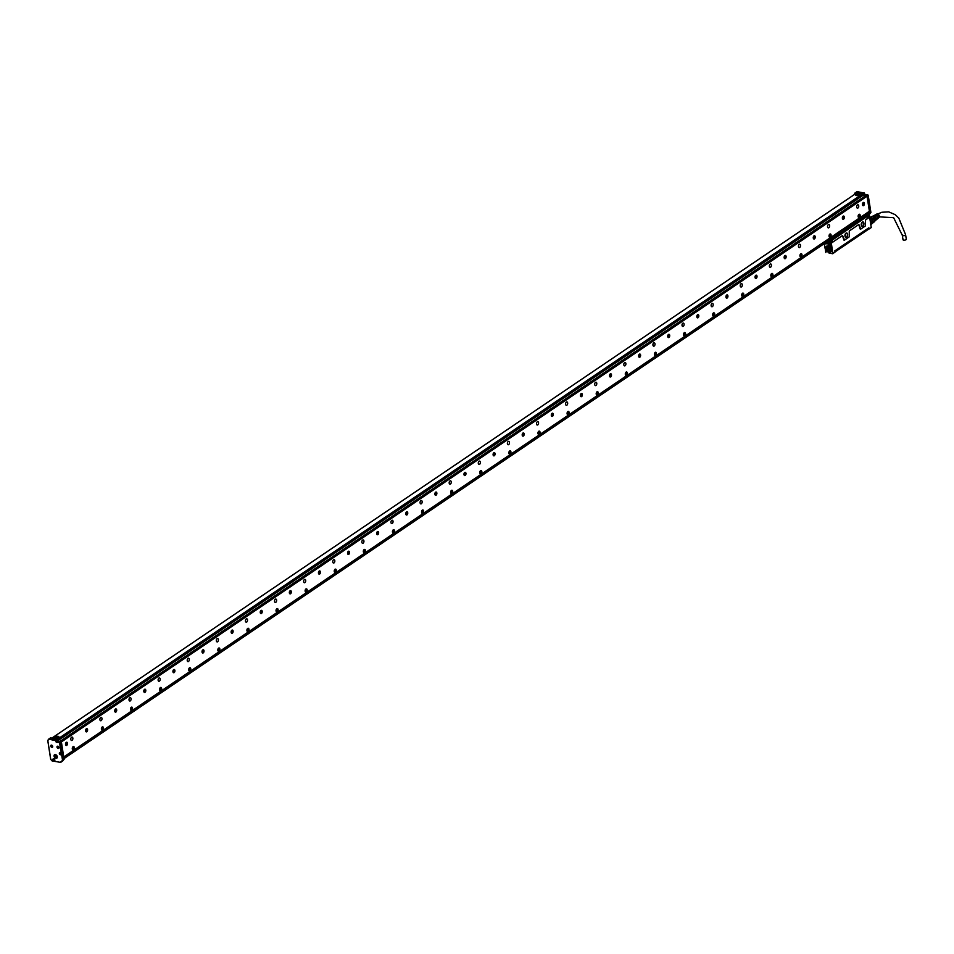 <?xml version="1.0" encoding="UTF-8"?>
<svg xmlns="http://www.w3.org/2000/svg" width="954" height="954" viewBox="0 0 954 954"><rect width="100%" height="100%" fill="white"/><g stroke="black" fill="none" stroke-linecap="round" stroke-linejoin="round"><path stroke-width="1.43" d="M832.401 240.003L866.745 216.737L833.724 238.488M830.743 239.919L832.341 240.193M831.268 242.638L832.377 240.42M831.626 242.888L842.549 235.495L844.552 240.05L849.263 236.807L849.251 230.999L858.85 224.452L860.842 229.008L865.385 225.931L865.54 219.969L869.571 216.701L869.118 215.866L867.138 217.214M844.97 236.067A2.23 1.324 99.9 0 0 845.077 236.497A2.23 1.324 99.9 0 0 846.758 237.081A2.23 1.324 99.9 0 0 847.617 234.279A2.23 1.324 99.9 0 0 845.59 233.515A2.23 1.324 99.9 0 0 844.946 235.209A2.23 1.324 99.9 0 0 844.97 236.067M861.271 225.025A2.23 1.324 99.9 0 0 861.367 225.454A2.23 1.324 99.9 0 0 863.06 226.038A2.23 1.324 99.9 0 0 863.919 223.236A2.23 1.324 99.9 0 0 861.891 222.473A2.23 1.324 99.9 0 0 861.247 224.166A2.23 1.324 99.9 0 0 861.271 225.025M866.852 216.785L865.35 216.415L859.16 220.946M831.399 241.422L832.234 240.444L830.135 240.42L831.542 240.11M828.954 253.013L832.687 253.752L835.024 252.083L832.842 253.561L831.184 242.066M831.566 242.96L842.549 235.495M844.552 240.05L844.481 240.122A1.085 0.644 -80.1 0 1 843.694 239.573L842.477 235.566M844.481 240.122L849.084 236.974M860.842 229.008L860.782 229.079A1.085 0.644 -80.1 0 1 859.983 228.531L858.779 224.536L849.227 231.035M860.782 229.079L865.385 225.931M869.416 217.285L865.516 219.992M869.344 215.795L868.319 215.318M866.9 217.059L869.034 215.771L868.271 215.342M845.053 236.437A2.087 1.24 99.9 0 0 845.816 237.212A2.087 1.24 99.9 0 0 847.414 234.314A2.087 1.24 99.9 0 0 846.532 233.098A2.087 1.24 99.9 0 0 845.554 233.563M861.355 225.394A2.087 1.24 99.9 0 0 862.118 226.17A2.087 1.24 99.9 0 0 863.716 223.272A2.087 1.24 99.9 0 0 862.833 222.055A2.087 1.24 99.9 0 0 861.856 222.52M862.833 218.704L860.902 219.992M862.893 218.728L860.448 220.386M832.818 239.013L858.29 221.388L854.235 224.941L853.758 223.57M854.235 224.941L834.786 237.784L833.987 236.807M835.048 237.522L832.019 239.132M835.644 236.687L830.898 240.003M832.842 253.561L831.411 246.645A0.859 0.596 -124.1 0 0 830.6 245.75L830.851 247.301A0.859 0.596 -124.1 0 0 831.411 246.645L830.66 241.839L827.702 241.326M835.024 252.083L834.833 250.842L868.879 227.779L869.082 229.02L871.264 227.541L869.583 216.82M871.217 227.41L869.464 215.687M845.029 236.342A2.087 1.24 99.9 0 0 845.578 233.992A2.087 1.24 99.9 0 0 845.506 233.635M861.331 225.311A2.087 1.24 99.9 0 0 861.879 222.95A2.087 1.24 99.9 0 0 861.796 222.592M859.101 220.923L858.29 221.388M859.375 221.054L858.755 219.492M841.273 233.718L840.057 232.848M835.764 236.64L834.726 237.152M835.155 237.463L833.748 236.437M831.948 239.239L834.798 237.355L834.106 236.866M832.222 240.873L830.135 240.42L830.743 239.991M829.42 253.096L832.496 253.633M830.493 245.727L830.493 245.727A0.859 0.596 -124.1 0 0 830.731 247.289M825.842 247.193A3.589 2.504 -124.1 0 0 827.512 251.677A3.589 2.504 -124.1 0 0 831.196 251.462A3.589 2.504 -124.1 0 0 831.328 251.176A3.589 2.504 -124.1 0 0 830.54 247.611A3.589 2.504 -124.1 0 0 827.44 245.905A3.589 2.504 -124.1 0 0 825.842 247.193M824.924 243.21A1.109 0.775 -124.1 0 0 826.498 242.924A1.109 0.775 -124.1 0 0 826.104 242.411A1.002 0.704 -124.1 0 1 826.236 242.543M827.44 243.234L827.917 241.827L830.672 243.795L830.207 245.202L827.44 243.234M871.312 227.529L869.082 229.02M844.934 235.388A1.228 0.727 99.9 0 0 845.089 234.505M861.235 224.357A1.228 0.727 99.9 0 0 861.39 223.463M834.786 237.94L832.115 239.49M825.83 252.345L825.401 249.638M831.399 246.74L830.779 247.158L831.316 246.347M830.135 252.214A3.482 2.433 -124.1 0 0 830.695 251.963A3.482 2.433 -124.1 0 0 831.244 251.367M827.535 245.905A3.482 2.433 -124.1 0 0 826.784 246.192A3.482 2.433 -124.1 0 0 826.343 246.621M825.043 243.139A1.002 0.704 -124.1 0 0 826.498 242.912M826.605 243.258A1.002 0.704 55.9 0 1 825.997 242.483M868.367 228.125L868.545 229.234L835.108 251.88L834.929 250.771M830.362 244.808A1.836 1.288 -124.1 0 0 830.6 244.689L830.147 244.999A1.836 1.288 -124.1 0 0 830.6 244.009L830.695 243.95M830.576 243.389L830.517 243.437A1.836 1.288 -124.1 0 0 828.084 241.946L828.537 241.648A1.836 1.288 -124.1 0 0 828.346 241.827M827.726 243.508A1.836 1.288 -124.1 0 0 827.857 243.842A1.836 1.288 -124.1 0 0 827.857 243.854A1.741 1.216 55.9 0 1 827.75 243.568L828.012 243.318A1.836 1.288 -124.1 0 1 827.953 243.043M830.6 244.009L830.469 244.033A1.741 1.216 55.9 0 1 828.287 244.498A1.836 1.288 -124.1 0 0 828.299 244.51A1.836 1.288 -124.1 0 0 830.147 244.999M828.084 241.946A1.836 1.288 -124.1 0 0 827.631 242.936L830.517 243.437M830.672 243.771L828.012 243.318M830.469 244.033L827.75 243.568M828.287 244.498L828.299 244.51A1.741 1.216 55.9 0 1 827.857 243.866L827.857 243.842M827.655 242.984A1.741 1.216 55.9 0 1 830.374 243.461M826.247 249.853L826.259 249.865A3.387 2.373 55.9 0 1 825.997 247.301A3.387 2.373 55.9 0 1 829.455 246.716A3.387 2.373 55.9 0 1 831.172 251.069A3.387 2.373 55.9 0 1 827.082 251.093A3.387 2.373 55.9 0 1 826.259 249.865A3.434 2.397 55.9 0 1 826.247 249.853A3.434 2.397 55.9 0 1 825.985 247.253L826.689 246.311A3.434 2.397 55.9 0 1 826.76 246.263A3.434 2.397 55.9 0 1 829.253 246.406M831.411 249.59A3.434 2.397 55.9 0 1 831.316 251.021A3.434 2.397 55.9 0 1 830.612 251.963A3.434 2.397 55.9 0 1 830.576 251.987M825.985 247.253C828.871 245.297 830.624 246.573 831.244 251.069A3.434 2.397 55.9 0 1 830.54 252.011A3.434 2.397 55.9 0 1 827.094 251.093L827.082 251.093M870.453 222.032L872.755 220.481A3.1 2.158 -124.1 0 1 872.982 221.936L870.68 223.486M872.755 220.481L872.731 220.422A3.339 2.337 -124.1 0 0 872.648 220.219L872.624 220.171A3.1 2.158 -124.1 0 0 872.624 220.171A3.1 2.158 -124.1 0 0 872.016 219.229L870.179 220.291M872.648 220.219A3.339 2.337 -124.1 0 0 871.98 219.181L871.92 219.11A3.1 2.158 -124.1 0 0 870.704 218.192L869.941 218.716M828.859 251.2L830.266 250.497L829.992 248.481L828.31 247.158L826.868 247.933L827.225 249.972L828.859 251.2L829.944 250.473L828.251 249.161L827.965 247.289M872.982 221.936L873.017 222.234A3.339 2.337 -124.1 0 1 872.624 223.284L870.847 224.488M873.017 222.234L870.728 223.785M872.731 220.422L870.453 221.972M871.98 219.181L870.203 220.386M870.704 218.192L869.893 218.43M828.943 251.224L830.278 250.342M872.707 220.35L874.675 219.015L874.937 220.72A3.1 2.158 -124.1 0 1 874.579 221.662L872.874 222.807M872.993 222.032L875.367 220.457A2.457 1.717 -124.1 0 0 875.474 217.56A2.457 1.717 -124.1 0 0 872.755 216.319A2.457 1.717 -124.1 0 0 872.612 216.391A2.457 1.717 -124.1 0 0 872.481 216.498M870.465 218.037A3.339 2.337 -124.1 0 0 869.809 217.858M870.608 218.132L872.564 216.808L873.983 217.894L872.016 219.229M828.811 247.539L829.241 249.423L830.171 249.626M869.774 217.655L871.515 216.63L869.798 217.798M872.564 216.808A3.1 2.158 -124.1 0 0 871.515 216.63M874.675 219.015A3.1 2.158 -124.1 0 0 874.413 218.49A3.1 2.158 -124.1 0 0 873.983 217.894M874.925 220.791A2.6 1.813 -124.1 0 0 875.307 220.672A2.6 1.813 -124.1 0 0 875.832 220.195A2.6 1.813 -124.1 0 0 875.498 217.405A2.6 1.813 -124.1 0 0 873.029 216.069A2.6 1.813 -124.1 0 0 872.671 216.188A2.6 1.813 -124.1 0 0 872.147 216.677M875.915 220.028A2.457 1.717 -124.1 0 0 876.01 219.897A2.457 1.717 -124.1 0 0 875.7 217.273A2.457 1.717 -124.1 0 0 873.375 216.009A2.457 1.717 -124.1 0 0 873.208 216.045M877.418 218.812A2.242 1.574 -124.1 0 0 877.597 218.693A2.242 1.574 -124.1 0 0 878.074 217.643L878.336 217.44A2.218 1.55 -124.1 0 1 877.871 218.466A2.218 1.55 -124.1 0 1 877.668 218.597M878.026 218.323A2.182 1.526 -124.1 0 0 878.193 218.204A2.182 1.526 -124.1 0 0 878.658 217.19L878.92 216.987A2.147 1.503 -124.1 0 1 878.467 217.989A2.147 1.503 -124.1 0 1 878.276 218.108M878.825 217.667A2.087 1.455 -124.1 0 0 879.016 217.536A2.087 1.455 -124.1 0 0 879.004 215.079A2.087 1.455 -124.1 0 0 876.714 214.066A2.087 1.455 -124.1 0 0 876.678 214.09A2.087 1.455 -124.1 0 0 876.643 214.113L876.058 214.435A2.147 1.503 -124.1 0 0 875.915 214.531M875.712 214.626A2.182 1.526 -124.1 0 1 875.76 214.602A2.182 1.526 -124.1 0 0 875.76 214.602A2.182 1.526 -124.1 0 1 878.515 216.308L878.777 216.105A2.147 1.503 -124.1 0 0 876.106 214.411A2.147 1.503 -124.1 0 0 876.058 214.435M874.365 215.377A2.313 1.622 -124.1 0 1 874.401 215.354A2.313 1.622 -124.1 0 1 874.448 215.33A2.313 1.622 -124.1 0 1 877.346 217.19L877.608 216.987A2.29 1.598 -124.1 0 0 874.758 215.163A2.29 1.598 -124.1 0 0 874.711 215.187L875.08 214.984A2.242 1.574 -124.1 0 0 875.033 215.008A2.242 1.574 -124.1 0 1 875.128 214.96A2.242 1.574 -124.1 0 1 877.93 216.749L878.193 216.546A2.218 1.55 -124.1 0 0 875.426 214.781A2.218 1.55 -124.1 0 0 875.39 214.805A2.218 1.55 -124.1 0 0 875.247 214.9M876.786 219.313A2.313 1.622 -124.1 0 0 877 219.181A2.313 1.622 -124.1 0 0 877.477 218.084L877.752 217.882A2.29 1.598 -124.1 0 1 877.275 218.955A2.29 1.598 -124.1 0 1 877.06 219.098M877.477 214.888A1.741 1.216 55.9 0 1 878.443 216.045M903.331 239.251A1.669 0.668 -8.9 0 0 902.997 239.74A1.669 0.668 -8.9 0 0 904.177 240.181A1.669 0.668 -8.9 0 0 905.978 239.704A1.669 0.668 -8.9 0 0 906.3 239.215L905.608 234.767L898.811 218.096L895.174 214.65L888.734 211.871L881.901 212.253L877.668 214.018M73.434 746.553A1.717 1.026 -80.1 0 1 73.995 748.222M73.947 748.508A1.717 1.026 -80.1 0 1 72.85 749.892M73.589 746.553A1.717 1.026 -80.1 0 1 73.613 746.565A1.717 1.026 -80.1 0 1 74.329 748.413A1.717 1.026 -80.1 0 1 73.041 749.951A1.717 1.026 -80.1 0 1 73.029 749.951A1.717 1.026 -80.1 0 1 72.313 748.091A1.717 1.026 -80.1 0 1 73.589 746.553M867.067 196.405L869.392 211.251L63.739 756.963L61.378 741.926L867.043 196.214L863.215 195.117L57.848 740.674M842.68 216.677A1.646 0.978 -80.1 0 1 843.634 216.045A1.646 0.978 -80.1 0 1 844.338 217.023A1.646 0.978 -80.1 0 1 844.028 218.657A1.646 0.978 -80.1 0 1 843.074 219.289A1.646 0.978 -80.1 0 1 842.382 218.311A1.646 0.978 -80.1 0 1 842.68 216.677M814.919 238.369A1.646 0.978 -80.1 0 1 813.965 239.001A1.646 0.978 -80.1 0 1 813.273 238.023A1.646 0.978 -80.1 0 1 813.571 236.389A1.646 0.978 -80.1 0 1 814.525 235.757A1.646 0.978 -80.1 0 1 815.229 236.735A1.646 0.978 -80.1 0 1 814.919 238.369M785.81 258.081A1.646 0.978 -80.1 0 1 784.856 258.713A1.646 0.978 -80.1 0 1 784.164 257.735A1.646 0.978 -80.1 0 1 784.474 256.101A1.646 0.978 -80.1 0 1 785.428 255.469A1.646 0.978 -80.1 0 1 786.12 256.447A1.646 0.978 -80.1 0 1 785.81 258.081M756.713 277.805A1.646 0.978 -80.1 0 1 755.759 278.437A1.646 0.978 -80.1 0 1 755.055 277.459A1.646 0.978 -80.1 0 1 755.365 275.813A1.646 0.978 -80.1 0 1 756.319 275.193A1.646 0.978 -80.1 0 1 757.011 276.159A1.646 0.978 -80.1 0 1 756.713 277.805M727.604 297.517A1.646 0.978 -80.1 0 1 726.65 298.149A1.646 0.978 -80.1 0 1 725.958 297.171A1.646 0.978 -80.1 0 1 726.256 295.537A1.646 0.978 -80.1 0 1 727.21 294.905A1.646 0.978 -80.1 0 1 727.914 295.883A1.646 0.978 -80.1 0 1 727.604 297.517M698.495 317.229A1.646 0.978 -80.1 0 1 697.541 317.861A1.646 0.978 -80.1 0 1 696.849 316.883A1.646 0.978 -80.1 0 1 697.147 315.249A1.646 0.978 -80.1 0 1 698.101 314.617A1.646 0.978 -80.1 0 1 698.805 315.595A1.646 0.978 -80.1 0 1 698.495 317.229M669.386 336.941A1.646 0.978 -80.1 0 1 668.432 337.573A1.646 0.978 -80.1 0 1 667.74 336.595A1.646 0.978 -80.1 0 1 668.05 334.961A1.646 0.978 -80.1 0 1 669.004 334.329A1.646 0.978 -80.1 0 1 669.696 335.307A1.646 0.978 -80.1 0 1 669.386 336.941M640.289 356.665A1.646 0.978 -80.1 0 1 639.335 357.297A1.646 0.978 -80.1 0 1 638.631 356.319A1.646 0.978 -80.1 0 1 638.941 354.685A1.646 0.978 -80.1 0 1 639.895 354.053A1.646 0.978 -80.1 0 1 640.587 355.019A1.646 0.978 -80.1 0 1 640.289 356.665M611.18 376.377A1.646 0.978 -80.1 0 1 610.226 377.009A1.646 0.978 -80.1 0 1 609.534 376.031A1.646 0.978 -80.1 0 1 609.833 374.397A1.646 0.978 -80.1 0 1 610.787 373.765A1.646 0.978 -80.1 0 1 611.478 374.743A1.646 0.978 -80.1 0 1 611.18 376.377M582.071 396.089A1.646 0.978 -80.1 0 1 581.117 396.721A1.646 0.978 -80.1 0 1 580.426 395.743A1.646 0.978 -80.1 0 1 580.724 394.109A1.646 0.978 -80.1 0 1 581.678 393.477A1.646 0.978 -80.1 0 1 582.381 394.455A1.646 0.978 -80.1 0 1 582.071 396.089M552.962 415.801A1.646 0.978 -80.1 0 1 552.008 416.433A1.646 0.978 -80.1 0 1 551.317 415.455A1.646 0.978 -80.1 0 1 551.627 413.821A1.646 0.978 -80.1 0 1 552.581 413.189A1.646 0.978 -80.1 0 1 553.272 414.167A1.646 0.978 -80.1 0 1 552.962 415.801M523.865 435.525A1.646 0.978 -80.1 0 1 522.911 436.157A1.646 0.978 -80.1 0 1 522.208 435.179A1.646 0.978 -80.1 0 1 522.518 433.545A1.646 0.978 -80.1 0 1 523.472 432.913A1.646 0.978 -80.1 0 1 524.163 433.879A1.646 0.978 -80.1 0 1 523.865 435.525M494.756 455.237A1.646 0.978 -80.1 0 1 493.802 455.869A1.646 0.978 -80.1 0 1 493.111 454.891A1.646 0.978 -80.1 0 1 493.409 453.257A1.646 0.978 -80.1 0 1 494.363 452.625A1.646 0.978 -80.1 0 1 495.054 453.603A1.646 0.978 -80.1 0 1 494.756 455.237M465.647 474.949A1.646 0.978 -80.1 0 1 464.693 475.581A1.646 0.978 -80.1 0 1 464.002 474.603A1.646 0.978 -80.1 0 1 464.3 472.969A1.646 0.978 -80.1 0 1 465.254 472.337A1.646 0.978 -80.1 0 1 465.957 473.315A1.646 0.978 -80.1 0 1 465.647 474.949M436.538 494.661A1.646 0.978 -80.1 0 1 435.584 495.293A1.646 0.978 -80.1 0 1 434.893 494.315A1.646 0.978 -80.1 0 1 435.203 492.681A1.646 0.978 -80.1 0 1 436.157 492.049A1.646 0.978 -80.1 0 1 436.849 493.027A1.646 0.978 -80.1 0 1 436.538 494.661M407.441 514.385A1.646 0.978 -80.1 0 1 406.487 515.017A1.646 0.978 -80.1 0 1 405.784 514.039A1.646 0.978 -80.1 0 1 406.094 512.405A1.646 0.978 -80.1 0 1 407.048 511.773A1.646 0.978 -80.1 0 1 407.74 512.751A1.646 0.978 -80.1 0 1 407.441 514.385M378.333 534.097A1.646 0.978 -80.1 0 1 377.379 534.729A1.646 0.978 -80.1 0 1 376.687 533.751A1.646 0.978 -80.1 0 1 376.985 532.117A1.646 0.978 -80.1 0 1 377.939 531.485A1.646 0.978 -80.1 0 1 378.631 532.463A1.646 0.978 -80.1 0 1 378.333 534.097M349.224 553.809A1.646 0.978 -80.1 0 1 348.27 554.441A1.646 0.978 -80.1 0 1 347.578 553.463A1.646 0.978 -80.1 0 1 347.876 551.829A1.646 0.978 -80.1 0 1 348.83 551.197A1.646 0.978 -80.1 0 1 349.534 552.175A1.646 0.978 -80.1 0 1 349.224 553.809M320.115 573.521A1.646 0.978 -80.1 0 1 319.161 574.153A1.646 0.978 -80.1 0 1 318.469 573.187A1.646 0.978 -80.1 0 1 318.779 571.541A1.646 0.978 -80.1 0 1 319.733 570.909A1.646 0.978 -80.1 0 1 320.425 571.887A1.646 0.978 -80.1 0 1 320.115 573.521M291.018 593.245A1.646 0.978 -80.1 0 1 290.064 593.877A1.646 0.978 -80.1 0 1 289.36 592.899A1.646 0.978 -80.1 0 1 289.67 591.265A1.646 0.978 -80.1 0 1 290.624 590.633A1.646 0.978 -80.1 0 1 291.316 591.611A1.646 0.978 -80.1 0 1 291.018 593.245M261.909 612.957A1.646 0.978 -80.1 0 1 260.955 613.589A1.646 0.978 -80.1 0 1 260.263 612.611A1.646 0.978 -80.1 0 1 260.561 610.977A1.646 0.978 -80.1 0 1 261.515 610.345A1.646 0.978 -80.1 0 1 262.207 611.323A1.646 0.978 -80.1 0 1 261.909 612.957M232.8 632.669A1.646 0.978 -80.1 0 1 231.846 633.301A1.646 0.978 -80.1 0 1 231.154 632.323A1.646 0.978 -80.1 0 1 231.452 630.689A1.646 0.978 -80.1 0 1 232.406 630.057A1.646 0.978 -80.1 0 1 233.11 631.035A1.646 0.978 -80.1 0 1 232.8 632.669M203.691 652.381A1.646 0.978 -80.1 0 1 202.737 653.013A1.646 0.978 -80.1 0 1 202.045 652.047A1.646 0.978 -80.1 0 1 202.355 650.401A1.646 0.978 -80.1 0 1 203.309 649.769A1.646 0.978 -80.1 0 1 204.001 650.747A1.646 0.978 -80.1 0 1 203.691 652.381M174.594 672.105A1.646 0.978 -80.1 0 1 173.64 672.737A1.646 0.978 -80.1 0 1 172.936 671.759A1.646 0.978 -80.1 0 1 173.246 670.125A1.646 0.978 -80.1 0 1 174.2 669.493A1.646 0.978 -80.1 0 1 174.892 670.471A1.646 0.978 -80.1 0 1 174.594 672.105M145.485 691.817A1.646 0.978 -80.1 0 1 144.531 692.449A1.646 0.978 -80.1 0 1 143.827 691.471A1.646 0.978 -80.1 0 1 144.137 689.837A1.646 0.978 -80.1 0 1 145.091 689.205A1.646 0.978 -80.1 0 1 145.783 690.183A1.646 0.978 -80.1 0 1 145.485 691.817M116.376 711.529A1.646 0.978 -80.1 0 1 115.422 712.161A1.646 0.978 -80.1 0 1 114.73 711.183A1.646 0.978 -80.1 0 1 115.029 709.549A1.646 0.978 -80.1 0 1 115.983 708.917A1.646 0.978 -80.1 0 1 116.686 709.895A1.646 0.978 -80.1 0 1 116.376 711.529M87.267 731.253A1.646 0.978 -80.1 0 1 86.313 731.873A1.646 0.978 -80.1 0 1 85.621 730.907A1.646 0.978 -80.1 0 1 85.932 729.261A1.646 0.978 -80.1 0 1 86.886 728.629A1.646 0.978 -80.1 0 1 87.577 729.607A1.646 0.978 -80.1 0 1 87.267 731.253M862.762 203.071A1.646 0.978 -80.1 0 1 863.716 202.439A1.646 0.978 -80.1 0 1 864.419 203.417A1.646 0.978 -80.1 0 1 864.109 205.05A1.646 0.978 -80.1 0 1 863.155 205.682A1.646 0.978 -80.1 0 1 862.464 204.705A1.646 0.978 -80.1 0 1 862.762 203.071M65.838 742.868A1.646 0.978 -80.1 0 1 66.792 742.236A1.646 0.978 -80.1 0 1 67.495 743.214A1.646 0.978 -80.1 0 1 67.185 744.847A1.646 0.978 -80.1 0 1 66.231 745.479A1.646 0.978 -80.1 0 1 65.54 744.502A1.646 0.978 -80.1 0 1 65.838 742.868M858.719 205.778A1.717 1.026 -80.1 0 1 857.407 208.163A1.717 1.026 -80.1 0 1 856.68 207.161A1.717 1.026 -80.1 0 1 857.992 204.776A1.717 1.026 -80.1 0 1 858.719 205.778M829.61 225.502A1.717 1.026 -80.1 0 1 828.299 227.887A1.717 1.026 -80.1 0 1 827.571 226.873A1.717 1.026 -80.1 0 1 828.883 224.5A1.717 1.026 -80.1 0 1 829.61 225.502M800.501 245.214A1.717 1.026 -80.1 0 1 799.19 247.599A1.717 1.026 -80.1 0 1 798.474 246.597A1.717 1.026 -80.1 0 1 799.786 244.212A1.717 1.026 -80.1 0 1 800.501 245.214M771.404 264.926A1.717 1.026 -80.1 0 1 770.081 267.311A1.717 1.026 -80.1 0 1 769.365 266.309A1.717 1.026 -80.1 0 1 770.677 263.924A1.717 1.026 -80.1 0 1 771.404 264.926M742.295 284.638A1.717 1.026 -80.1 0 1 740.984 287.023A1.717 1.026 -80.1 0 1 740.256 286.021A1.717 1.026 -80.1 0 1 741.568 283.636A1.717 1.026 -80.1 0 1 742.295 284.638M713.187 304.362A1.717 1.026 -80.1 0 1 711.875 306.747A1.717 1.026 -80.1 0 1 711.147 305.733A1.717 1.026 -80.1 0 1 712.459 303.36A1.717 1.026 -80.1 0 1 713.187 304.362M684.078 324.074A1.717 1.026 -80.1 0 1 682.766 326.459A1.717 1.026 -80.1 0 1 682.038 325.457A1.717 1.026 -80.1 0 1 683.362 323.072A1.717 1.026 -80.1 0 1 684.078 324.074M654.981 343.786A1.717 1.026 -80.1 0 1 653.657 346.171A1.717 1.026 -80.1 0 1 652.941 345.169A1.717 1.026 -80.1 0 1 654.253 342.784A1.717 1.026 -80.1 0 1 654.981 343.786M625.872 363.498A1.717 1.026 -80.1 0 1 624.56 365.883A1.717 1.026 -80.1 0 1 623.833 364.881A1.717 1.026 -80.1 0 1 625.144 362.496A1.717 1.026 -80.1 0 1 625.872 363.498M596.763 383.222A1.717 1.026 -80.1 0 1 595.451 385.607A1.717 1.026 -80.1 0 1 594.724 384.593A1.717 1.026 -80.1 0 1 596.035 382.22A1.717 1.026 -80.1 0 1 596.763 383.222M567.654 402.934A1.717 1.026 -80.1 0 1 566.342 405.319A1.717 1.026 -80.1 0 1 565.615 404.317A1.717 1.026 -80.1 0 1 566.938 401.932A1.717 1.026 -80.1 0 1 567.654 402.934M538.557 422.646A1.717 1.026 -80.1 0 1 537.233 425.031A1.717 1.026 -80.1 0 1 536.518 424.029A1.717 1.026 -80.1 0 1 537.829 421.644A1.717 1.026 -80.1 0 1 538.557 422.646M509.448 442.358A1.717 1.026 -80.1 0 1 508.136 444.743A1.717 1.026 -80.1 0 1 507.409 443.741A1.717 1.026 -80.1 0 1 508.72 441.356A1.717 1.026 -80.1 0 1 509.448 442.358M480.339 462.082A1.717 1.026 -80.1 0 1 479.027 464.467A1.717 1.026 -80.1 0 1 478.3 463.453A1.717 1.026 -80.1 0 1 479.612 461.08A1.717 1.026 -80.1 0 1 480.339 462.082M451.23 481.794A1.717 1.026 -80.1 0 1 449.918 484.179A1.717 1.026 -80.1 0 1 449.191 483.177A1.717 1.026 -80.1 0 1 450.515 480.792A1.717 1.026 -80.1 0 1 451.23 481.794M422.133 501.506A1.717 1.026 -80.1 0 1 420.809 503.891A1.717 1.026 -80.1 0 1 420.094 502.889A1.717 1.026 -80.1 0 1 421.406 500.504A1.717 1.026 -80.1 0 1 422.133 501.506M393.024 521.218A1.717 1.026 -80.1 0 1 391.712 523.603A1.717 1.026 -80.1 0 1 390.985 522.601A1.717 1.026 -80.1 0 1 392.297 520.216A1.717 1.026 -80.1 0 1 393.024 521.218M363.915 540.942A1.717 1.026 -80.1 0 1 362.603 543.327A1.717 1.026 -80.1 0 1 361.876 542.313A1.717 1.026 -80.1 0 1 363.188 539.94A1.717 1.026 -80.1 0 1 363.915 540.942M334.806 560.654A1.717 1.026 -80.1 0 1 333.495 563.039A1.717 1.026 -80.1 0 1 332.767 562.037A1.717 1.026 -80.1 0 1 334.091 559.652A1.717 1.026 -80.1 0 1 334.806 560.654M305.697 580.366A1.717 1.026 -80.1 0 1 304.386 582.751A1.717 1.026 -80.1 0 1 303.67 581.749A1.717 1.026 -80.1 0 1 304.982 579.364A1.717 1.026 -80.1 0 1 305.697 580.366M276.6 600.078A1.717 1.026 -80.1 0 1 275.289 602.463A1.717 1.026 -80.1 0 1 274.561 601.461A1.717 1.026 -80.1 0 1 275.873 599.076A1.717 1.026 -80.1 0 1 276.6 600.078M247.491 619.802A1.717 1.026 -80.1 0 1 246.18 622.187A1.717 1.026 -80.1 0 1 245.452 621.173A1.717 1.026 -80.1 0 1 246.764 618.8A1.717 1.026 -80.1 0 1 247.491 619.802M218.383 639.514A1.717 1.026 -80.1 0 1 217.071 641.899A1.717 1.026 -80.1 0 1 216.343 640.897A1.717 1.026 -80.1 0 1 217.667 638.512A1.717 1.026 -80.1 0 1 218.383 639.514M189.274 659.226A1.717 1.026 -80.1 0 1 187.962 661.611A1.717 1.026 -80.1 0 1 187.246 660.609A1.717 1.026 -80.1 0 1 188.558 658.224A1.717 1.026 -80.1 0 1 189.274 659.226M160.177 678.95A1.717 1.026 -80.1 0 1 158.865 681.323A1.717 1.026 -80.1 0 1 158.137 680.321A1.717 1.026 -80.1 0 1 159.449 677.936A1.717 1.026 -80.1 0 1 160.177 678.95M131.068 698.662A1.717 1.026 -80.1 0 1 129.756 701.047A1.717 1.026 -80.1 0 1 129.028 700.033A1.717 1.026 -80.1 0 1 130.34 697.66A1.717 1.026 -80.1 0 1 131.068 698.662M101.959 718.374A1.717 1.026 -80.1 0 1 100.647 720.759A1.717 1.026 -80.1 0 1 99.92 719.757A1.717 1.026 -80.1 0 1 101.231 717.372A1.717 1.026 -80.1 0 1 101.959 718.374M72.85 738.086A1.717 1.026 -80.1 0 1 71.538 740.471A1.717 1.026 -80.1 0 1 70.823 739.469A1.717 1.026 -80.1 0 1 72.134 737.084A1.717 1.026 -80.1 0 1 72.85 738.086M858.91 217.643A1.717 1.026 -80.1 0 1 858.886 217.643A1.717 1.026 -80.1 0 1 858.171 215.795A1.717 1.026 -80.1 0 1 859.459 214.245A1.717 1.026 -80.1 0 1 859.482 214.256A1.717 1.026 -80.1 0 1 860.186 216.105A1.717 1.026 -80.1 0 1 858.91 217.643M830.35 233.968A1.717 1.026 -80.1 0 1 830.374 233.968A1.717 1.026 -80.1 0 1 831.089 235.817A1.717 1.026 -80.1 0 1 829.801 237.355A1.717 1.026 -80.1 0 1 829.777 237.355A1.717 1.026 -80.1 0 1 829.074 235.507A1.717 1.026 -80.1 0 1 830.35 233.968M801.241 253.681A1.717 1.026 -80.1 0 1 801.265 253.681A1.717 1.026 -80.1 0 1 801.98 255.541A1.717 1.026 -80.1 0 1 800.692 257.079A1.717 1.026 -80.1 0 1 800.68 257.067A1.717 1.026 -80.1 0 1 799.965 255.219A1.717 1.026 -80.1 0 1 801.241 253.681M772.144 273.393A1.717 1.026 -80.1 0 1 772.156 273.404A1.717 1.026 -80.1 0 1 772.871 275.253A1.717 1.026 -80.1 0 1 771.595 276.791A1.717 1.026 -80.1 0 1 771.571 276.791A1.717 1.026 -80.1 0 1 770.856 274.931A1.717 1.026 -80.1 0 1 772.144 273.393M743.035 293.105A1.717 1.026 -80.1 0 1 743.059 293.116A1.717 1.026 -80.1 0 1 743.762 294.965A1.717 1.026 -80.1 0 1 742.486 296.503A1.717 1.026 -80.1 0 1 742.462 296.503A1.717 1.026 -80.1 0 1 741.747 294.655A1.717 1.026 -80.1 0 1 743.035 293.105M713.926 312.829A1.717 1.026 -80.1 0 1 713.95 312.829A1.717 1.026 -80.1 0 1 714.665 314.677A1.717 1.026 -80.1 0 1 713.377 316.215A1.717 1.026 -80.1 0 1 713.353 316.215A1.717 1.026 -80.1 0 1 712.65 314.367A1.717 1.026 -80.1 0 1 713.926 312.829M684.817 332.541A1.717 1.026 -80.1 0 1 684.841 332.541A1.717 1.026 -80.1 0 1 685.556 334.401A1.717 1.026 -80.1 0 1 684.268 335.939A1.717 1.026 -80.1 0 1 684.256 335.927A1.717 1.026 -80.1 0 1 683.541 334.079A1.717 1.026 -80.1 0 1 684.817 332.541M655.72 352.253A1.717 1.026 -80.1 0 1 655.732 352.264A1.717 1.026 -80.1 0 1 656.447 354.113A1.717 1.026 -80.1 0 1 655.171 355.651A1.717 1.026 -80.1 0 1 655.148 355.651A1.717 1.026 -80.1 0 1 654.432 353.791A1.717 1.026 -80.1 0 1 655.72 352.253M626.611 371.977A1.717 1.026 -80.1 0 1 626.635 371.977A1.717 1.026 -80.1 0 1 627.338 373.825A1.717 1.026 -80.1 0 1 626.062 375.363A1.717 1.026 -80.1 0 1 626.039 375.363A1.717 1.026 -80.1 0 1 625.323 373.515A1.717 1.026 -80.1 0 1 626.611 371.977M597.502 391.689A1.717 1.026 -80.1 0 1 597.526 391.689A1.717 1.026 -80.1 0 1 598.241 393.537A1.717 1.026 -80.1 0 1 596.954 395.075A1.717 1.026 -80.1 0 1 596.93 395.075A1.717 1.026 -80.1 0 1 596.226 393.227A1.717 1.026 -80.1 0 1 597.502 391.689M568.393 411.401A1.717 1.026 -80.1 0 1 568.417 411.401A1.717 1.026 -80.1 0 1 569.133 413.261A1.717 1.026 -80.1 0 1 567.845 414.799A1.717 1.026 -80.1 0 1 567.833 414.787A1.717 1.026 -80.1 0 1 567.117 412.939A1.717 1.026 -80.1 0 1 568.393 411.401M539.296 431.113A1.717 1.026 -80.1 0 1 539.308 431.125A1.717 1.026 -80.1 0 1 540.024 432.973A1.717 1.026 -80.1 0 1 538.748 434.511A1.717 1.026 -80.1 0 1 538.724 434.511A1.717 1.026 -80.1 0 1 538.008 432.651A1.717 1.026 -80.1 0 1 539.296 431.113M510.187 450.837A1.717 1.026 -80.1 0 1 510.199 450.837A1.717 1.026 -80.1 0 1 510.915 452.685A1.717 1.026 -80.1 0 1 509.639 454.223A1.717 1.026 -80.1 0 1 509.615 454.223A1.717 1.026 -80.1 0 1 508.899 452.375A1.717 1.026 -80.1 0 1 510.187 450.837M481.078 470.549A1.717 1.026 -80.1 0 1 481.102 470.549A1.717 1.026 -80.1 0 1 481.818 472.397A1.717 1.026 -80.1 0 1 480.53 473.935A1.717 1.026 -80.1 0 1 480.506 473.935A1.717 1.026 -80.1 0 1 479.79 472.087A1.717 1.026 -80.1 0 1 481.078 470.549M451.969 490.261A1.717 1.026 -80.1 0 1 451.993 490.261A1.717 1.026 -80.1 0 1 452.709 492.121A1.717 1.026 -80.1 0 1 451.421 493.659A1.717 1.026 -80.1 0 1 451.409 493.647A1.717 1.026 -80.1 0 1 450.693 491.799A1.717 1.026 -80.1 0 1 451.969 490.261M422.872 509.973A1.717 1.026 -80.1 0 1 422.884 509.985A1.717 1.026 -80.1 0 1 423.6 511.833A1.717 1.026 -80.1 0 1 422.312 513.371A1.717 1.026 -80.1 0 1 422.3 513.371A1.717 1.026 -80.1 0 1 421.585 511.511A1.717 1.026 -80.1 0 1 422.872 509.973M393.763 529.697A1.717 1.026 -80.1 0 1 393.775 529.697A1.717 1.026 -80.1 0 1 394.491 531.545A1.717 1.026 -80.1 0 1 393.215 533.083A1.717 1.026 -80.1 0 1 393.191 533.083A1.717 1.026 -80.1 0 1 392.476 531.235A1.717 1.026 -80.1 0 1 393.763 529.697M364.655 549.409A1.717 1.026 -80.1 0 1 364.678 549.409A1.717 1.026 -80.1 0 1 365.394 551.257A1.717 1.026 -80.1 0 1 364.106 552.795A1.717 1.026 -80.1 0 1 364.082 552.795A1.717 1.026 -80.1 0 1 363.367 550.947A1.717 1.026 -80.1 0 1 364.655 549.409M335.546 569.121A1.717 1.026 -80.1 0 1 335.569 569.121A1.717 1.026 -80.1 0 1 336.285 570.981A1.717 1.026 -80.1 0 1 334.997 572.519A1.717 1.026 -80.1 0 1 334.985 572.507A1.717 1.026 -80.1 0 1 334.27 570.659A1.717 1.026 -80.1 0 1 335.546 569.121M306.437 588.833A1.717 1.026 -80.1 0 1 306.461 588.845A1.717 1.026 -80.1 0 1 307.176 590.693A1.717 1.026 -80.1 0 1 305.888 592.231A1.717 1.026 -80.1 0 1 305.876 592.231A1.717 1.026 -80.1 0 1 305.161 590.371A1.717 1.026 -80.1 0 1 306.437 588.833M277.34 608.557A1.717 1.026 -80.1 0 1 277.352 608.557A1.717 1.026 -80.1 0 1 278.067 610.405A1.717 1.026 -80.1 0 1 276.791 611.943A1.717 1.026 -80.1 0 1 276.767 611.943A1.717 1.026 -80.1 0 1 276.052 610.095A1.717 1.026 -80.1 0 1 277.34 608.557M248.231 628.269A1.717 1.026 -80.1 0 1 248.255 628.269A1.717 1.026 -80.1 0 1 248.97 630.117A1.717 1.026 -80.1 0 1 247.682 631.655A1.717 1.026 -80.1 0 1 247.658 631.655A1.717 1.026 -80.1 0 1 246.943 629.807A1.717 1.026 -80.1 0 1 248.231 628.269M219.122 647.981A1.717 1.026 -80.1 0 1 219.146 647.981A1.717 1.026 -80.1 0 1 219.861 649.841A1.717 1.026 -80.1 0 1 218.573 651.379A1.717 1.026 -80.1 0 1 218.549 651.367A1.717 1.026 -80.1 0 1 217.846 649.519A1.717 1.026 -80.1 0 1 219.122 647.981M190.013 667.693A1.717 1.026 -80.1 0 1 190.037 667.705A1.717 1.026 -80.1 0 1 190.752 669.553A1.717 1.026 -80.1 0 1 189.464 671.091A1.717 1.026 -80.1 0 1 189.452 671.091A1.717 1.026 -80.1 0 1 188.737 669.231A1.717 1.026 -80.1 0 1 190.013 667.693M160.916 687.417A1.717 1.026 -80.1 0 1 160.928 687.417A1.717 1.026 -80.1 0 1 161.643 689.265A1.717 1.026 -80.1 0 1 160.367 690.803A1.717 1.026 -80.1 0 1 160.344 690.803A1.717 1.026 -80.1 0 1 159.628 688.955A1.717 1.026 -80.1 0 1 160.916 687.417M131.807 707.129A1.717 1.026 -80.1 0 1 131.831 707.129A1.717 1.026 -80.1 0 1 132.534 708.977A1.717 1.026 -80.1 0 1 131.258 710.515A1.717 1.026 -80.1 0 1 131.235 710.515A1.717 1.026 -80.1 0 1 130.519 708.667A1.717 1.026 -80.1 0 1 131.807 707.129M102.698 726.841A1.717 1.026 -80.1 0 1 102.722 726.841A1.717 1.026 -80.1 0 1 103.437 728.701A1.717 1.026 -80.1 0 1 102.15 730.239A1.717 1.026 -80.1 0 1 102.126 730.227A1.717 1.026 -80.1 0 1 101.422 728.379A1.717 1.026 -80.1 0 1 102.698 726.841M63.596 757.047L63.381 758.048M61.08 742.439L63.191 757.786M60.448 741.616L57.431 740.805M60.77 741.675L866.256 196.071M842.978 219.265A1.646 0.978 99.9 0 0 843.837 218.621A1.646 0.978 99.9 0 0 843.539 216.033M813.869 238.977A1.646 0.978 99.9 0 0 814.728 238.333A1.646 0.978 99.9 0 0 814.43 235.745M784.76 258.689A1.646 0.978 99.9 0 0 785.619 258.057A1.646 0.978 99.9 0 0 785.321 255.469M755.663 278.401A1.646 0.978 99.9 0 0 756.51 277.769A1.646 0.978 99.9 0 0 756.224 275.181M726.554 298.125A1.646 0.978 99.9 0 0 727.413 297.481A1.646 0.978 99.9 0 0 727.115 294.893M697.446 317.837A1.646 0.978 99.9 0 0 698.304 317.193A1.646 0.978 99.9 0 0 698.006 314.605M668.337 337.549A1.646 0.978 99.9 0 0 669.195 336.917A1.646 0.978 99.9 0 0 668.897 334.329M639.24 357.261A1.646 0.978 99.9 0 0 640.086 356.629A1.646 0.978 99.9 0 0 639.8 354.041M610.131 376.985A1.646 0.978 99.9 0 0 610.989 376.341A1.646 0.978 99.9 0 0 610.691 373.753M581.022 396.697A1.646 0.978 99.9 0 0 581.88 396.053A1.646 0.978 99.9 0 0 581.582 393.465M551.913 416.409A1.646 0.978 99.9 0 0 552.771 415.777A1.646 0.978 99.9 0 0 552.473 413.189M522.816 436.121A1.646 0.978 99.9 0 0 523.663 435.489A1.646 0.978 99.9 0 0 523.376 432.901M493.707 455.845A1.646 0.978 99.9 0 0 494.566 455.201A1.646 0.978 99.9 0 0 494.267 452.613M464.598 475.557A1.646 0.978 99.9 0 0 465.457 474.913A1.646 0.978 99.9 0 0 465.158 472.325M435.489 495.269A1.646 0.978 99.9 0 0 436.348 494.637A1.646 0.978 99.9 0 0 436.05 492.049M406.392 514.981A1.646 0.978 99.9 0 0 407.239 514.349A1.646 0.978 99.9 0 0 406.953 511.761M377.283 534.705A1.646 0.978 99.9 0 0 378.142 534.061A1.646 0.978 99.9 0 0 377.844 531.473M348.174 554.417A1.646 0.978 99.9 0 0 349.033 553.773A1.646 0.978 99.9 0 0 348.735 551.185M319.065 574.129A1.646 0.978 99.9 0 0 319.924 573.497A1.646 0.978 99.9 0 0 319.626 570.909M289.968 593.841A1.646 0.978 99.9 0 0 290.815 593.209A1.646 0.978 99.9 0 0 290.529 590.621M260.859 613.565A1.646 0.978 99.9 0 0 261.706 612.921A1.646 0.978 99.9 0 0 261.42 610.333M231.75 633.277A1.646 0.978 99.9 0 0 232.609 632.633A1.646 0.978 99.9 0 0 232.311 630.045M202.642 652.989A1.646 0.978 99.9 0 0 203.5 652.357A1.646 0.978 99.9 0 0 203.202 649.769M173.533 672.701A1.646 0.978 99.9 0 0 174.391 672.069A1.646 0.978 99.9 0 0 174.105 669.481M144.436 692.425A1.646 0.978 99.9 0 0 145.282 691.781A1.646 0.978 99.9 0 0 144.996 689.193M115.327 712.137A1.646 0.978 99.9 0 0 116.185 711.493A1.646 0.978 99.9 0 0 115.887 708.905M86.218 731.849A1.646 0.978 99.9 0 0 87.076 731.217A1.646 0.978 99.9 0 0 86.778 728.629M863.06 205.659A1.646 0.978 99.9 0 0 863.919 205.015A1.646 0.978 99.9 0 0 863.62 202.427M66.136 745.456A1.646 0.978 99.9 0 0 66.995 744.812A1.646 0.978 99.9 0 0 66.697 742.224M859.292 214.245A1.717 1.026 -80.1 0 1 859.864 215.914M859.804 216.2A1.717 1.026 -80.1 0 1 858.719 217.584M830.195 233.968A1.717 1.026 -80.1 0 1 830.755 235.638M830.707 235.912A1.717 1.026 -80.1 0 1 829.61 237.296M801.086 253.681A1.717 1.026 -80.1 0 1 801.646 255.35M801.598 255.636A1.717 1.026 -80.1 0 1 800.501 257.02M771.977 273.393A1.717 1.026 -80.1 0 1 772.537 275.062M772.49 275.348A1.717 1.026 -80.1 0 1 771.404 276.732M742.868 293.105A1.717 1.026 -80.1 0 1 743.428 294.774M743.381 295.06A1.717 1.026 -80.1 0 1 742.295 296.444M713.771 312.829A1.717 1.026 -80.1 0 1 714.331 314.498M714.284 314.772A1.717 1.026 -80.1 0 1 713.187 316.156M684.662 332.541A1.717 1.026 -80.1 0 1 685.222 334.21M685.175 334.496A1.717 1.026 -80.1 0 1 684.078 335.88M655.553 352.253A1.717 1.026 -80.1 0 1 656.114 353.922M656.066 354.208A1.717 1.026 -80.1 0 1 654.981 355.592M626.444 371.965A1.717 1.026 -80.1 0 1 627.005 373.634M626.957 373.92A1.717 1.026 -80.1 0 1 625.872 375.304M597.347 391.689A1.717 1.026 -80.1 0 1 597.908 393.358M597.86 393.632A1.717 1.026 -80.1 0 1 596.763 395.016M568.238 411.401A1.717 1.026 -80.1 0 1 568.799 413.07M568.751 413.356A1.717 1.026 -80.1 0 1 567.654 414.74M539.129 431.113A1.717 1.026 -80.1 0 1 539.69 432.782M539.642 433.068A1.717 1.026 -80.1 0 1 538.557 434.452M510.02 450.825A1.717 1.026 -80.1 0 1 510.581 452.494M510.533 452.78A1.717 1.026 -80.1 0 1 509.448 454.164M480.923 470.549A1.717 1.026 -80.1 0 1 481.484 472.218M481.436 472.492A1.717 1.026 -80.1 0 1 480.339 473.876M451.814 490.261A1.717 1.026 -80.1 0 1 452.375 491.93M452.327 492.216A1.717 1.026 -80.1 0 1 451.23 493.6M422.705 509.973A1.717 1.026 -80.1 0 1 423.266 511.642M423.218 511.928A1.717 1.026 -80.1 0 1 422.121 513.312M393.597 529.685A1.717 1.026 -80.1 0 1 394.157 531.354M394.109 531.64A1.717 1.026 -80.1 0 1 393.024 533.024M364.5 549.409A1.717 1.026 -80.1 0 1 365.06 551.078M365.012 551.352A1.717 1.026 -80.1 0 1 363.915 552.736M335.391 569.121A1.717 1.026 -80.1 0 1 335.951 570.79M335.903 571.076A1.717 1.026 -80.1 0 1 334.806 572.46M306.282 588.833A1.717 1.026 -80.1 0 1 306.842 590.502M306.794 590.788A1.717 1.026 -80.1 0 1 305.697 592.172M277.173 608.545A1.717 1.026 -80.1 0 1 277.733 610.214M277.686 610.5A1.717 1.026 -80.1 0 1 276.6 611.884M248.076 628.269A1.717 1.026 -80.1 0 1 248.636 629.938M248.577 630.212A1.717 1.026 -80.1 0 1 247.491 631.596M218.967 647.981A1.717 1.026 -80.1 0 1 219.527 649.65M219.48 649.936A1.717 1.026 -80.1 0 1 218.383 651.32M189.858 667.693A1.717 1.026 -80.1 0 1 190.418 669.362M190.371 669.648A1.717 1.026 -80.1 0 1 189.274 671.032M160.749 687.405A1.717 1.026 -80.1 0 1 161.309 689.074M161.262 689.36A1.717 1.026 -80.1 0 1 160.177 690.744M131.652 707.129A1.717 1.026 -80.1 0 1 132.212 708.798M132.153 709.072A1.717 1.026 -80.1 0 1 131.068 710.456M102.543 726.841A1.717 1.026 -80.1 0 1 103.104 728.51M103.056 728.796A1.717 1.026 -80.1 0 1 101.959 730.18M865.803 195.558L60.15 741.27M864.479 194.091L864.097 192.851L57.514 739.183L57.419 740.674M61.318 742.689L60.877 741.687L57.681 741.139L56.453 741.962L55.821 740.34L48.773 739.111L50.669 737.836L57.049 739.517L55.714 740.662L48.666 739.135L47.795 740.459L50.562 737.847L48.702 739.123M62.559 761.089L64.478 758.752L64.288 757.595L63.25 758.132M63.62 757.416L63.274 758.287L64.288 757.595M865.29 215.878L867.103 216.129L868.927 213.97L869.309 211.681M868.939 214.877L870.859 212.551L868.152 195.296L866.947 196.19M842.656 219.026A1.479 0.871 99.9 0 0 842.776 219.062A1.479 0.871 99.9 0 0 842.823 219.062L842.871 219.074A1.479 0.871 99.9 0 0 843.718 218.514A1.479 0.871 99.9 0 0 843.992 217.047A1.479 0.871 99.9 0 0 843.372 216.176A1.479 0.871 99.9 0 0 843.086 216.2M813.5 238.667A1.479 0.871 99.9 0 0 813.762 238.786A1.479 0.871 99.9 0 0 814.621 238.226A1.479 0.871 99.9 0 0 814.895 236.759A1.479 0.871 99.9 0 0 814.263 235.888A1.479 0.871 99.9 0 0 814.167 235.876A1.479 0.871 99.9 0 0 814.06 235.865M784.391 258.379A1.479 0.871 99.9 0 0 784.653 258.51A1.479 0.871 99.9 0 0 785.512 257.938A1.479 0.871 99.9 0 0 785.786 256.471A1.479 0.871 99.9 0 0 785.166 255.6A1.479 0.871 99.9 0 0 785.059 255.589A1.479 0.871 99.9 0 0 784.951 255.577M755.294 278.103A1.479 0.871 99.9 0 0 755.556 278.222A1.479 0.871 99.9 0 0 756.403 277.662A1.479 0.871 99.9 0 0 756.677 276.195A1.479 0.871 99.9 0 0 756.057 275.312L755.962 275.301A1.479 0.871 99.9 0 0 755.962 275.301A1.479 0.871 99.9 0 0 755.842 275.289M697.135 317.599A1.479 0.871 99.9 0 0 697.243 317.634A1.479 0.871 99.9 0 0 697.291 317.646A1.479 0.871 99.9 0 0 698.197 317.086A1.479 0.871 99.9 0 0 698.471 315.619A1.479 0.871 99.9 0 0 697.839 314.748A1.479 0.871 99.9 0 0 697.553 314.772M668.027 337.322A1.479 0.871 99.9 0 0 668.134 337.346A1.479 0.871 99.9 0 0 668.182 337.358L668.229 337.37A1.479 0.871 99.9 0 0 669.088 336.798A1.479 0.871 99.9 0 0 669.362 335.331A1.479 0.871 99.9 0 0 668.742 334.46A1.479 0.871 99.9 0 0 668.444 334.496M609.761 376.675A1.479 0.871 99.9 0 0 610.023 376.794A1.479 0.871 99.9 0 0 610.87 376.234A1.479 0.871 99.9 0 0 611.144 374.767A1.479 0.871 99.9 0 0 610.524 373.896A1.479 0.871 99.9 0 0 610.429 373.873A1.479 0.871 99.9 0 0 610.31 373.873M580.652 396.387A1.479 0.871 99.9 0 0 580.914 396.506A1.479 0.871 99.9 0 0 581.773 395.946A1.479 0.871 99.9 0 0 582.047 394.479A1.479 0.871 99.9 0 0 581.415 393.608L581.32 393.597A1.479 0.871 99.9 0 0 581.32 393.597A1.479 0.871 99.9 0 0 581.213 393.585M522.494 435.895A1.479 0.871 99.9 0 0 522.601 435.93A1.479 0.871 99.9 0 0 522.649 435.93A1.479 0.871 99.9 0 0 523.555 435.382A1.479 0.871 99.9 0 0 523.829 433.915A1.479 0.871 99.9 0 0 523.209 433.033A1.479 0.871 99.9 0 0 522.923 433.068M493.385 455.607A1.479 0.871 99.9 0 0 493.504 455.642A1.479 0.871 99.9 0 0 493.552 455.642A1.479 0.871 99.9 0 0 494.446 455.094A1.479 0.871 99.9 0 0 494.721 453.627A1.479 0.871 99.9 0 0 494.1 452.756A1.479 0.871 99.9 0 0 493.814 452.78M406.01 514.683A1.479 0.871 99.9 0 0 406.273 514.802A1.479 0.871 99.9 0 0 407.131 514.242A1.479 0.871 99.9 0 0 407.406 512.775A1.479 0.871 99.9 0 0 406.786 511.893A1.479 0.871 99.9 0 0 406.69 511.881A1.479 0.871 99.9 0 0 406.571 511.869M376.913 534.395A1.479 0.871 99.9 0 0 377.176 534.514A1.479 0.871 99.9 0 0 378.022 533.954A1.479 0.871 99.9 0 0 378.297 532.487A1.479 0.871 99.9 0 0 377.677 531.616L377.581 531.593A1.479 0.871 99.9 0 0 377.581 531.593A1.479 0.871 99.9 0 0 377.462 531.593M318.755 573.903A1.479 0.871 99.9 0 0 318.863 573.926A1.479 0.871 99.9 0 0 318.91 573.938A1.479 0.871 99.9 0 0 319.817 573.378A1.479 0.871 99.9 0 0 320.091 571.923A1.479 0.871 99.9 0 0 319.471 571.041A1.479 0.871 99.9 0 0 319.173 571.076M289.646 593.615A1.479 0.871 99.9 0 0 289.754 593.65A1.479 0.871 99.9 0 0 289.801 593.65L289.849 593.662A1.479 0.871 99.9 0 0 290.708 593.102A1.479 0.871 99.9 0 0 290.982 591.635A1.479 0.871 99.9 0 0 290.362 590.753A1.479 0.871 99.9 0 0 290.076 590.788M260.537 613.327A1.479 0.871 99.9 0 0 260.657 613.362A1.479 0.871 99.9 0 0 260.704 613.362L260.752 613.374A1.479 0.871 99.9 0 0 261.599 612.814A1.479 0.871 99.9 0 0 261.873 611.347A1.479 0.871 99.9 0 0 261.253 610.477A1.479 0.871 99.9 0 0 260.967 610.5M231.381 632.967A1.479 0.871 99.9 0 0 231.643 633.086A1.479 0.871 99.9 0 0 232.502 632.526A1.479 0.871 99.9 0 0 232.764 631.059A1.479 0.871 99.9 0 0 232.144 630.189A1.479 0.871 99.9 0 0 232.049 630.177A1.479 0.871 99.9 0 0 231.941 630.165M202.272 652.679A1.479 0.871 99.9 0 0 202.534 652.81A1.479 0.871 99.9 0 0 203.393 652.238A1.479 0.871 99.9 0 0 203.667 650.783A1.479 0.871 99.9 0 0 203.047 649.901L202.94 649.889A1.479 0.871 99.9 0 0 202.94 649.889A1.479 0.871 99.9 0 0 202.832 649.877M173.163 672.403A1.479 0.871 99.9 0 0 173.425 672.522A1.479 0.871 99.9 0 0 174.284 671.962A1.479 0.871 99.9 0 0 174.558 670.495A1.479 0.871 99.9 0 0 173.938 669.613L173.843 669.601A1.479 0.871 99.9 0 0 173.843 669.601A1.479 0.871 99.9 0 0 173.723 669.589M115.017 711.899A1.479 0.871 99.9 0 0 115.124 711.934A1.479 0.871 99.9 0 0 115.172 711.946A1.479 0.871 99.9 0 0 116.078 711.386A1.479 0.871 99.9 0 0 116.34 709.919A1.479 0.871 99.9 0 0 115.72 709.049A1.479 0.871 99.9 0 0 115.434 709.072M85.908 731.623A1.479 0.871 99.9 0 0 86.015 731.646A1.479 0.871 99.9 0 0 86.063 731.658L86.11 731.67A1.479 0.871 99.9 0 0 86.969 731.098A1.479 0.871 99.9 0 0 87.243 729.643A1.479 0.871 99.9 0 0 86.623 728.761A1.479 0.871 99.9 0 0 86.325 728.796M862.69 205.348A1.479 0.871 99.9 0 0 862.953 205.468A1.479 0.871 99.9 0 0 863.811 204.907A1.479 0.871 99.9 0 0 864.085 203.44A1.479 0.871 99.9 0 0 863.453 202.57A1.479 0.871 99.9 0 0 863.358 202.558A1.479 0.871 99.9 0 0 863.251 202.546M65.826 745.217A1.479 0.871 99.9 0 0 65.933 745.253A1.479 0.871 99.9 0 0 65.981 745.265A1.479 0.871 99.9 0 0 66.887 744.704A1.479 0.871 99.9 0 0 67.162 743.238A1.479 0.871 99.9 0 0 66.53 742.367A1.479 0.871 99.9 0 0 66.243 742.391M869.261 211.335L869.309 212.026L63.691 757.691L869.309 212.026M57.514 739.183L51.79 738.181L857.157 192.672L855.058 192.923L854.212 194.628M57.86 740.626L863.215 195.105L862.881 193.662L857.157 192.672M64.443 758.895L62.547 760.183L59.875 742.772L55.881 741.771L57.443 740.876L57.276 739.767M61.104 741.95L59.542 742.844L62.547 760.183L60.722 762.329L62.618 761.053L60.412 762.246L64.478 758.752M866.936 196.119L865.946 195.737M868.963 213.827L870.907 212.48L868.2 195.224L864.503 194.222L863.298 195.129M863.275 195.045L862.976 193.734M869.774 205.837L869.869 206.458M866.566 214.888A3.291 2.302 -124.1 0 0 866.614 215.044A0.882 0.62 -124.1 0 1 865.66 215.64A3.291 2.302 -124.1 0 0 865.648 215.628M868.784 212.67L868.2 213.779M869.798 211.979L868.593 212.635M726.185 297.815A1.479 0.871 99.9 0 0 726.447 297.934A1.479 0.871 99.9 0 0 727.294 297.374A1.479 0.871 99.9 0 0 727.568 295.907A1.479 0.871 99.9 0 0 726.948 295.036A1.479 0.871 99.9 0 0 726.662 295.06M638.87 356.963A1.479 0.871 99.9 0 0 639.132 357.082A1.479 0.871 99.9 0 0 639.979 356.522A1.479 0.871 99.9 0 0 640.253 355.055A1.479 0.871 99.9 0 0 639.633 354.172A1.479 0.871 99.9 0 0 639.347 354.208M551.543 416.099A1.479 0.871 99.9 0 0 551.806 416.23A1.479 0.871 99.9 0 0 552.664 415.658A1.479 0.871 99.9 0 0 552.938 414.191A1.479 0.871 99.9 0 0 552.318 413.32A1.479 0.871 99.9 0 0 552.02 413.356M464.228 475.247A1.479 0.871 99.9 0 0 464.491 475.366A1.479 0.871 99.9 0 0 465.349 474.806A1.479 0.871 99.9 0 0 465.624 473.339A1.479 0.871 99.9 0 0 464.992 472.468A1.479 0.871 99.9 0 0 464.705 472.492M435.119 494.959A1.479 0.871 99.9 0 0 435.382 495.09A1.479 0.871 99.9 0 0 436.24 494.518A1.479 0.871 99.9 0 0 436.515 493.051A1.479 0.871 99.9 0 0 435.895 492.181A1.479 0.871 99.9 0 0 435.596 492.216M347.805 554.107A1.479 0.871 99.9 0 0 348.067 554.226A1.479 0.871 99.9 0 0 348.925 553.666A1.479 0.871 99.9 0 0 349.2 552.199A1.479 0.871 99.9 0 0 348.568 551.329A1.479 0.871 99.9 0 0 348.282 551.352M144.066 692.115A1.479 0.871 99.9 0 0 144.328 692.234A1.479 0.871 99.9 0 0 145.175 691.674A1.479 0.871 99.9 0 0 145.449 690.207A1.479 0.871 99.9 0 0 144.829 689.337A1.479 0.871 99.9 0 0 144.543 689.36M57.645 737.883A2.206 0.882 -8.9 0 0 58.921 736.846A2.206 0.882 -8.9 0 0 55.821 736.488A2.206 0.882 -8.9 0 0 54.557 737.525A2.206 0.882 -8.9 0 0 57.645 737.883M858.648 195.32A2.206 0.882 -8.9 0 0 859.924 194.282A2.206 0.882 -8.9 0 0 856.823 193.936A2.206 0.882 -8.9 0 0 855.547 194.974A2.206 0.882 -8.9 0 0 858.648 195.32M61.211 753.517A1.228 0.859 -124.1 0 0 60.15 752.551A1.228 0.859 55.9 0 0 60.496 754.781A1.228 0.859 55.9 0 0 60.949 754.721A1.228 0.859 -124.1 0 0 61.306 754.137M58.588 748.389A1.228 0.859 55.9 0 1 57.347 746.266A1.228 0.859 55.9 0 1 58.588 748.389M55.392 754.602A2.039 1.419 55.9 0 1 57.145 756.176A2.039 1.419 55.9 0 1 56.823 758.132A2.039 1.419 55.9 0 1 55.976 758.299A2.039 1.419 55.9 0 1 54.223 756.725A2.039 1.419 55.9 0 1 54.533 754.757A2.039 1.419 55.9 0 1 55.392 754.602M51.111 745.181A1.228 0.859 55.9 0 1 52.351 747.304A1.228 0.859 55.9 0 1 51.111 745.181M53.281 758.764A1.228 0.859 55.9 0 1 54.521 760.875A1.228 0.859 55.9 0 1 53.281 758.764M842.609 217.929L843.36 218.323L842.597 217.858M842.895 217.011L842.823 218.025M843.157 217.059L843.658 217.452L842.787 217.595M843.026 217.512L843.658 217.452M814.251 238.035L813.488 237.57M813.786 236.723L813.726 237.737M785.142 257.759L784.379 257.282M784.689 256.435L784.617 257.449M784.951 256.483L785.452 256.888L784.582 257.02M784.808 256.936L785.452 256.888M756.045 277.471L755.27 276.994M755.58 276.159L755.508 277.161M726.936 297.183L726.173 296.718M726.471 295.871L726.399 296.885M697.827 316.895L697.064 316.43M697.362 315.583L697.302 316.597M697.636 315.631L698.125 316.036L697.255 316.168M697.493 316.084L698.125 316.036M668.718 336.619L667.955 336.142M668.265 335.295L668.194 336.309M668.527 335.343L669.028 335.748L668.158 335.88M668.384 335.796L669.028 335.748M639.621 356.331L638.846 355.854M639.156 355.019L639.085 356.021M639.418 355.067L639.919 355.46L639.049 355.603M639.275 355.508L639.919 355.46M610.512 376.043L609.749 375.578M610.047 374.731L609.976 375.745M581.403 395.755L580.64 395.29M580.938 394.443L580.879 395.457M552.294 415.479L551.531 415.002M551.841 414.155L551.77 415.169M523.197 435.191L522.422 434.714M522.732 433.879L522.661 434.881M494.089 454.903L493.325 454.438M493.623 453.591L493.552 454.605M493.886 453.639L494.387 454.032L493.516 454.176M493.755 454.092L494.387 454.032M464.98 474.615L464.216 474.15M464.515 473.303L464.455 474.317M464.777 473.351L465.278 473.756L464.407 473.888M464.646 473.804L465.278 473.756M435.871 494.339L435.107 493.862M435.418 493.015L435.346 494.029M406.774 514.051L405.999 513.574M406.309 512.739L406.237 513.741M377.665 533.763L376.902 533.298M377.2 532.451L377.128 533.465M377.462 532.499L377.963 532.892L377.092 533.036M377.331 532.952L377.963 532.892M347.805 553.093L348.556 553.475L347.793 553.01M348.091 552.163L348.031 553.177M319.447 573.199L318.684 572.722M318.994 571.875L318.922 572.889M290.35 592.911L289.575 592.434M289.885 591.599L289.813 592.601M290.147 591.647L290.648 592.04L289.777 592.184M290.004 592.088L290.648 592.04M260.49 612.229L261.193 612.337L260.478 612.158M260.776 611.311L260.704 612.325M261.038 611.359L261.539 611.752L260.669 611.896M260.895 611.812L261.539 611.752M232.132 632.335L231.369 631.87M231.667 631.023L231.607 632.037M203.023 652.059L202.26 651.582M202.558 650.735L202.498 651.749M202.832 650.783L203.321 651.188L202.463 651.32M202.689 651.236L203.321 651.188M173.926 671.771L173.151 671.294M173.461 670.459L173.389 671.461M144.817 691.483L144.054 691.018M144.352 690.171L144.281 691.185M115.708 711.195L114.945 710.73M115.243 709.883L115.184 710.897M115.506 709.931L116.006 710.336L115.136 710.468M115.374 710.384L116.006 710.336M86.599 730.919L85.836 730.442M86.134 729.595L86.075 730.609M86.409 729.643L86.897 730.048L86.039 730.18M86.265 730.096L86.897 730.048M863.442 204.716L862.678 204.251M862.976 203.405L862.917 204.418M65.766 744.132L66.518 744.514L65.754 744.048M66.053 743.202L65.993 744.215M57.312 756.892L57.073 757.047A1.836 1.288 -124.1 0 1 54.783 757.548A1.836 1.288 -124.1 0 0 54.783 757.548L54.76 757.524A1.741 1.216 -124.1 0 0 56.942 757.071L57.073 757.047M54.426 756.069A1.836 1.288 -124.1 0 0 54.497 756.355L54.199 756.546A1.836 1.288 -124.1 0 0 54.33 756.88A1.836 1.288 -124.1 0 0 54.33 756.892A1.741 1.216 -124.1 0 0 54.76 757.524M56.99 756.474A1.836 1.288 -124.1 0 0 54.116 755.973L57.204 756.331M771.714 274.74L771.75 275.336M655.303 353.612L655.195 354.232M655.291 353.6L655.159 354.232M597.049 393.036L597.109 393.632M480.673 471.896L480.566 472.516M480.649 471.884L480.53 472.516M335.092 570.468L335.236 571.076M306.031 590.192L305.924 590.812M189.596 669.04L189.631 669.636M61.008 753.302A0.882 0.62 -124.1 0 0 59.899 753.851A0.882 0.62 -124.1 0 0 61.008 753.302L60.913 753.743M59.971 753.421L60.567 754.089M57.312 756.844L54.497 756.355M56.942 757.071L54.199 756.546M56.846 756.498A1.741 1.216 -124.1 0 0 54.128 756.021M56.322 737.335L57.288 737.251L56.358 737.585M857.324 194.771L858.29 194.688L857.36 195.021M59.923 753.66L60.615 753.481M57.622 747.089L58.564 747.411M57.562 747.316L58.218 747.757M58.647 746.97A0.882 0.62 -124.1 0 0 57.538 747.519A0.882 0.62 -124.1 0 0 58.647 746.97L58.015 746.708M52.422 745.885A0.882 0.62 -124.1 0 0 51.301 746.433A0.882 0.62 -124.1 0 0 52.422 745.885L52.327 746.326M51.385 746.004L51.981 746.672M54.581 759.456A0.882 0.62 -124.1 0 0 53.472 760.004A0.882 0.62 -124.1 0 0 54.581 759.456L54.485 759.897M53.543 759.575L53.949 760.314M51.325 746.231L52.029 746.052M53.496 759.801L54.187 759.634M828.108 241.064L830.767 241.517M859.029 220.839L860.723 219.694M824.292 243.64A41.666 29.097 -124.1 0 0 825.425 249.59L825.425 249.59M825.878 252.476L825.437 249.638M824.256 243.664A41.904 29.264 -124.1 0 0 825.377 249.483L824.208 243.699M827.225 249.972L828.31 249.244M827.178 249.888L828.251 249.161M828.549 248.219L829.157 247.802M828.561 248.302L829.229 247.861M829.312 249.471L830.063 248.97M829.241 249.423L830.052 248.875M902.627 234.803A1.669 0.668 -8.9 0 0 902.305 235.292A1.669 0.668 -8.9 0 0 903.486 235.733A1.669 0.668 -8.9 0 0 905.274 235.256A1.669 0.668 -8.9 0 0 905.608 234.767M72.754 749.021L73.661 747.447L72.754 749.021M72.719 749.069A1.061 0.632 99.9 0 0 73.673 747.399A1.061 0.632 99.9 0 0 72.719 749.069M72.54 747.376A1.431 0.847 -80.1 0 1 73.72 749.081A1.431 0.847 -80.1 0 1 72.289 748.818M73.41 749.462A1.479 0.871 -80.1 0 1 72.838 749.665A1.479 0.871 -80.1 0 1 72.432 749.367A1.479 0.871 -80.1 0 1 72.409 749.331M72.826 746.922A1.479 0.871 -80.1 0 1 73.351 746.767A1.479 0.871 -80.1 0 1 73.756 747.054L73.219 746.744M869.344 211.931L63.691 757.643M60.877 741.687L59.649 742.522L56.346 742.284M863.668 195.188L864.801 194.461L867.997 195.01L866.697 195.868M867.103 216.129L870.835 212.42M870.907 212.48L868.927 213.97M858.397 215.067A1.431 0.847 -80.1 0 1 859.637 214.781A1.479 0.871 99.9 0 0 859.208 214.459A1.479 0.871 99.9 0 0 858.683 214.614M858.266 217.035A1.479 0.871 99.9 0 0 858.29 217.071A1.479 0.871 99.9 0 0 858.707 217.357A1.479 0.871 99.9 0 0 859.28 217.154M830.576 234.553A1.479 0.871 99.9 0 0 830.517 234.469A1.479 0.871 99.9 0 0 830.099 234.171A1.479 0.871 99.9 0 0 829.575 234.338M829.157 236.747A1.479 0.871 99.9 0 0 829.181 236.783A1.479 0.871 99.9 0 0 829.598 237.069A1.479 0.871 99.9 0 0 830.171 236.866M801.467 254.277A1.479 0.871 99.9 0 0 801.408 254.181A1.479 0.871 99.9 0 0 801.002 253.883A1.479 0.871 99.9 0 0 800.478 254.05M800.06 256.459A1.479 0.871 99.9 0 0 800.084 256.495A1.479 0.871 99.9 0 0 800.489 256.793A1.479 0.871 99.9 0 0 801.062 256.578M772.358 273.989A1.479 0.871 99.9 0 0 772.299 273.893A1.479 0.871 99.9 0 0 771.893 273.607A1.479 0.871 99.9 0 0 771.369 273.762M770.951 276.171A1.479 0.871 99.9 0 0 770.975 276.207A1.479 0.871 99.9 0 0 771.381 276.505A1.479 0.871 99.9 0 0 771.965 276.302M743.261 293.701A1.479 0.871 99.9 0 0 743.202 293.605A1.479 0.871 99.9 0 0 742.784 293.319A1.479 0.871 99.9 0 0 742.26 293.474M741.842 295.895A1.479 0.871 99.9 0 0 741.866 295.931A1.479 0.871 99.9 0 0 742.284 296.217A1.479 0.871 99.9 0 0 742.856 296.014M714.152 313.425A1.479 0.871 99.9 0 0 714.093 313.329A1.479 0.871 99.9 0 0 713.675 313.031A1.479 0.871 99.9 0 0 713.151 313.198M712.733 315.607A1.479 0.871 99.9 0 0 712.757 315.643A1.479 0.871 99.9 0 0 713.175 315.941A1.479 0.871 99.9 0 0 713.747 315.726M685.044 333.137A1.479 0.871 99.9 0 0 684.984 333.041A1.479 0.871 99.9 0 0 684.578 332.743A1.479 0.871 99.9 0 0 684.054 332.91M683.636 335.319A1.479 0.871 99.9 0 0 683.66 335.355A1.479 0.871 99.9 0 0 684.066 335.653A1.479 0.871 99.9 0 0 684.638 335.438M655.935 352.849A1.479 0.871 99.9 0 0 655.875 352.753A1.479 0.871 99.9 0 0 655.47 352.467A1.479 0.871 99.9 0 0 654.945 352.622M654.527 355.031A1.479 0.871 99.9 0 0 654.551 355.067A1.479 0.871 99.9 0 0 654.957 355.365A1.479 0.871 99.9 0 0 655.541 355.162M626.826 372.561A1.479 0.871 99.9 0 0 626.778 372.465A1.479 0.871 99.9 0 0 626.361 372.179A1.479 0.871 99.9 0 0 625.836 372.334M625.419 374.755A1.479 0.871 99.9 0 0 625.442 374.791A1.479 0.871 99.9 0 0 625.86 375.077A1.479 0.871 99.9 0 0 626.432 374.874M597.729 392.285A1.479 0.871 99.9 0 0 597.669 392.189A1.479 0.871 99.9 0 0 597.252 391.891A1.479 0.871 99.9 0 0 596.727 392.058M596.31 394.467A1.479 0.871 99.9 0 0 596.333 394.503A1.479 0.871 99.9 0 0 596.751 394.801A1.479 0.871 99.9 0 0 597.323 394.586M567.201 414.179A1.479 0.871 99.9 0 0 567.225 414.215A1.479 0.871 99.9 0 0 567.642 414.513L568.584 411.913A1.479 0.871 99.9 0 0 568.155 411.603A1.479 0.871 99.9 0 0 567.63 411.77M567.523 414.489L567.642 414.513A1.479 0.871 99.9 0 0 568.214 414.31M568.62 411.997A1.479 0.871 99.9 0 0 568.584 411.937A1.431 0.847 -80.1 0 1 567.093 413.666M539.451 431.613A1.479 0.871 99.9 0 0 539.046 431.327A1.479 0.871 99.9 0 0 538.521 431.482M538.104 433.891A1.479 0.871 99.9 0 0 538.128 433.927A1.479 0.871 99.9 0 0 538.533 434.225A1.479 0.871 99.9 0 0 539.105 434.022M539.511 431.709A1.479 0.871 99.9 0 0 539.475 431.649A1.431 0.847 -80.1 0 1 537.984 433.378M510.354 451.325A1.479 0.871 99.9 0 0 509.937 451.039A1.479 0.871 99.9 0 0 509.412 451.194M508.995 453.615A1.479 0.871 99.9 0 0 509.019 453.651A1.479 0.871 99.9 0 0 509.436 453.937A1.479 0.871 99.9 0 0 510.008 453.734M510.402 451.421A1.479 0.871 99.9 0 0 510.366 451.361A1.431 0.847 -80.1 0 1 508.876 453.09M479.886 473.327A1.479 0.871 99.9 0 0 479.91 473.363A1.479 0.871 99.9 0 0 480.327 473.661L481.257 471.061A1.479 0.871 99.9 0 0 480.828 470.751A1.479 0.871 99.9 0 0 480.303 470.918M480.196 473.637L480.327 473.661A1.479 0.871 99.9 0 0 480.899 473.446M481.305 471.145A1.479 0.871 99.9 0 0 481.269 471.073A1.431 0.847 -80.1 0 1 479.767 472.814M452.196 490.857A1.479 0.871 99.9 0 0 452.16 490.797A1.479 0.871 99.9 0 0 451.719 490.463A1.479 0.871 99.9 0 0 451.206 490.63M450.777 493.039A1.479 0.871 99.9 0 0 450.801 493.075A1.479 0.871 99.9 0 0 451.218 493.373A1.479 0.871 99.9 0 0 451.791 493.17M423.027 510.473A1.479 0.871 99.9 0 0 422.622 510.187A1.479 0.871 99.9 0 0 422.097 510.342M421.68 512.751A1.479 0.871 99.9 0 0 421.704 512.787A1.479 0.871 99.9 0 0 422.109 513.085A1.479 0.871 99.9 0 0 422.682 512.882M423.087 510.569A1.479 0.871 99.9 0 0 423.051 510.509A1.431 0.847 -80.1 0 1 421.561 512.238M392.571 532.475A1.479 0.871 99.9 0 0 392.595 532.511A1.479 0.871 99.9 0 0 393.012 532.797L393.942 530.197A1.479 0.871 99.9 0 0 393.513 529.899A1.479 0.871 99.9 0 0 392.988 530.054M392.881 532.773L393.012 532.797A1.479 0.871 99.9 0 0 393.585 532.594M393.978 530.281A1.479 0.871 99.9 0 0 393.942 530.221A1.431 0.847 -80.1 0 1 392.452 531.95M364.881 550.005A1.479 0.871 99.9 0 0 364.845 549.933A1.479 0.871 99.9 0 0 364.404 549.611A1.479 0.871 99.9 0 0 363.879 549.778M363.462 552.187A1.479 0.871 99.9 0 0 363.486 552.223A1.479 0.871 99.9 0 0 363.903 552.521A1.479 0.871 99.9 0 0 364.476 552.306M335.713 569.621A1.479 0.871 99.9 0 0 335.295 569.323A1.479 0.871 99.9 0 0 334.782 569.49M334.353 571.899A1.479 0.871 99.9 0 0 334.377 571.935A1.479 0.871 99.9 0 0 334.794 572.233A1.479 0.871 99.9 0 0 335.367 572.03M335.772 569.717A1.479 0.871 99.9 0 0 335.736 569.657A1.431 0.847 -80.1 0 1 334.234 571.386M306.604 589.333A1.479 0.871 99.9 0 0 306.198 589.047A1.479 0.871 99.9 0 0 305.674 589.202M305.256 591.611A1.479 0.871 99.9 0 0 305.28 591.647A1.479 0.871 99.9 0 0 305.685 591.945A1.479 0.871 99.9 0 0 306.258 591.742M306.663 589.429A1.479 0.871 99.9 0 0 306.628 589.369A1.431 0.847 -80.1 0 1 305.137 591.098M277.554 609.141A1.479 0.871 99.9 0 0 277.519 609.081A1.479 0.871 99.9 0 0 277.089 608.759A1.479 0.871 99.9 0 0 276.565 608.914M276.147 611.335A1.479 0.871 99.9 0 0 276.171 611.371A1.479 0.871 99.9 0 0 276.588 611.657A1.479 0.871 99.9 0 0 277.161 611.454M248.398 628.769A1.479 0.871 99.9 0 0 247.98 628.471A1.479 0.871 99.9 0 0 247.456 628.638M247.038 631.047A1.479 0.871 99.9 0 0 247.062 631.083A1.479 0.871 99.9 0 0 247.48 631.381A1.479 0.871 99.9 0 0 248.052 631.166M248.457 628.865A1.479 0.871 99.9 0 0 248.422 628.793A1.431 0.847 -80.1 0 1 246.919 630.534M217.929 650.759A1.479 0.871 99.9 0 0 217.953 650.795A1.479 0.871 99.9 0 0 218.371 651.093L219.313 648.493A1.479 0.871 99.9 0 0 218.871 648.183A1.479 0.871 99.9 0 0 218.359 648.35M218.251 651.069L218.371 651.093A1.479 0.871 99.9 0 0 218.943 650.89M219.348 648.577A1.479 0.871 99.9 0 0 219.313 648.517A1.431 0.847 -80.1 0 1 217.81 650.246M190.24 668.289A1.479 0.871 99.9 0 0 190.204 668.229A1.479 0.871 99.9 0 0 189.774 667.907A1.479 0.871 99.9 0 0 189.25 668.062M188.832 670.471A1.479 0.871 99.9 0 0 188.856 670.507A1.479 0.871 99.9 0 0 189.262 670.805A1.479 0.871 99.9 0 0 189.834 670.602M159.723 690.195A1.479 0.871 99.9 0 0 159.747 690.231A1.479 0.871 99.9 0 0 160.165 690.517L161.095 687.917A1.479 0.871 99.9 0 0 160.666 687.619A1.479 0.871 99.9 0 0 160.141 687.774M160.033 690.493L160.165 690.517A1.479 0.871 99.9 0 0 160.737 690.314M161.131 688.001A1.479 0.871 99.9 0 0 161.095 687.941A1.431 0.847 -80.1 0 1 159.604 689.67M131.974 707.629A1.479 0.871 99.9 0 0 131.557 707.331A1.479 0.871 99.9 0 0 131.032 707.498M130.615 709.907A1.479 0.871 99.9 0 0 130.638 709.943A1.479 0.871 99.9 0 0 131.056 710.241A1.479 0.871 99.9 0 0 131.628 710.026M132.034 707.725A1.479 0.871 99.9 0 0 131.998 707.653L131.437 707.308M102.865 727.342A1.479 0.871 99.9 0 0 102.448 727.043A1.479 0.871 99.9 0 0 101.935 727.21M101.506 729.619A1.479 0.871 99.9 0 0 101.529 729.655A1.479 0.871 99.9 0 0 101.947 729.953A1.479 0.871 99.9 0 0 102.519 729.75M102.925 727.437A1.479 0.871 99.9 0 0 102.889 727.377A1.431 0.847 -80.1 0 1 101.386 729.106M868.689 213.326L64.371 758.132M64.383 758.203L868.7 213.398M863.012 193.817L57.657 739.338M55.881 741.771L55.821 740.34L57.049 739.517M48.606 739.207L47.795 740.459L50.765 759.396L52.005 760.791L60.519 762.389L52.005 760.791M50.8 759.432L52.112 760.934L60.448 762.341M864.873 194.509L864.372 193.042L863.108 193.936M857.193 191.659L864.372 193.042L857.05 191.623L855.154 192.911M866.339 215.187L865.66 215.64M858.576 217.333L859.637 214.757A1.431 0.847 -80.1 0 1 858.147 216.51M829.288 234.779A1.431 0.847 -80.1 0 1 830.481 236.497A1.431 0.847 -80.1 0 1 829.038 236.234M800.191 254.491A1.431 0.847 -80.1 0 1 801.372 256.209A1.431 0.847 -80.1 0 1 799.941 255.946M771.082 274.215A1.431 0.847 -80.1 0 1 772.263 275.921A1.431 0.847 -80.1 0 1 770.832 275.658M741.973 293.927A1.431 0.847 -80.1 0 1 743.154 295.645A1.431 0.847 -80.1 0 1 741.723 295.37M712.865 313.639A1.431 0.847 -80.1 0 1 714.045 315.357A1.431 0.847 -80.1 0 1 712.614 315.094M683.768 333.351A1.431 0.847 -80.1 0 1 684.948 335.069A1.431 0.847 -80.1 0 1 683.517 334.806M654.659 353.075A1.431 0.847 -80.1 0 1 655.839 354.781A1.431 0.847 -80.1 0 1 654.408 354.518M625.55 372.787A1.431 0.847 -80.1 0 1 626.73 374.505A1.431 0.847 -80.1 0 1 625.299 374.23M596.441 392.499A1.431 0.847 -80.1 0 1 597.621 394.217A1.431 0.847 -80.1 0 1 596.19 393.954M567.344 412.211A1.431 0.847 -80.1 0 1 568.584 411.937M538.235 431.935A1.431 0.847 -80.1 0 1 539.475 431.649L538.915 431.303M509.126 451.647A1.431 0.847 -80.1 0 1 510.366 451.361L509.818 451.015M480.017 471.359A1.431 0.847 -80.1 0 1 481.269 471.085M450.92 491.071A1.431 0.847 -80.1 0 1 452.101 492.789A1.431 0.847 -80.1 0 1 450.67 492.526M421.811 510.795A1.431 0.847 -80.1 0 1 423.051 510.509L422.491 510.163M392.702 530.507A1.431 0.847 -80.1 0 1 393.942 530.221M363.593 550.219A1.431 0.847 -80.1 0 1 364.774 551.937A1.431 0.847 -80.1 0 1 363.343 551.674M334.496 569.932A1.431 0.847 -80.1 0 1 335.736 569.657L335.176 569.299M305.387 589.655A1.431 0.847 -80.1 0 1 306.628 589.369M276.278 609.367A1.431 0.847 -80.1 0 1 277.459 611.085A1.431 0.847 -80.1 0 1 276.028 610.81M247.169 629.08A1.431 0.847 -80.1 0 1 248.422 628.805L247.861 628.447M218.072 648.792A1.431 0.847 -80.1 0 1 219.313 648.517M188.964 668.515A1.431 0.847 -80.1 0 1 190.144 670.221A1.431 0.847 -80.1 0 1 188.713 669.958M159.855 688.228A1.431 0.847 -80.1 0 1 161.095 687.941M130.746 707.94A1.431 0.847 -80.1 0 1 131.926 709.657A1.431 0.847 -80.1 0 1 130.495 709.394M101.649 727.652A1.431 0.847 -80.1 0 1 102.889 727.377L102.328 727.02M47.736 740.34L50.669 759.336L47.772 740.447M867.079 216.153L869.034 214.793M858.588 216.761A1.061 0.632 -80.1 0 1 859.542 215.091A1.061 0.632 -80.1 0 1 858.588 216.761L859.518 215.139L858.612 216.713M829.479 236.473A1.061 0.632 -80.1 0 1 830.433 234.815A1.061 0.632 -80.1 0 1 829.479 236.473M800.37 256.185A1.061 0.632 -80.1 0 1 801.324 254.527A1.061 0.632 -80.1 0 1 800.37 256.185M771.261 275.909A1.061 0.632 -80.1 0 1 772.215 274.239A1.061 0.632 -80.1 0 1 771.261 275.909M742.164 295.621A1.061 0.632 -80.1 0 1 743.118 293.951A1.061 0.632 -80.1 0 1 742.164 295.621M713.055 315.333A1.061 0.632 -80.1 0 1 714.009 313.675A1.061 0.632 -80.1 0 1 713.055 315.333M683.946 335.045A1.061 0.632 -80.1 0 1 684.9 333.387A1.061 0.632 -80.1 0 1 683.946 335.045L684.889 333.423L683.97 335.009M654.838 354.769A1.061 0.632 -80.1 0 1 655.792 353.099A1.061 0.632 -80.1 0 1 654.838 354.769M625.741 374.481A1.061 0.632 -80.1 0 1 626.695 372.811A1.061 0.632 -80.1 0 1 625.741 374.481M596.632 394.193A1.061 0.632 -80.1 0 1 597.586 392.535A1.061 0.632 -80.1 0 1 596.632 394.193M567.523 413.905A1.061 0.632 -80.1 0 1 568.477 412.247A1.061 0.632 -80.1 0 1 567.523 413.905M538.414 433.629A1.061 0.632 -80.1 0 1 539.368 431.959A1.061 0.632 -80.1 0 1 538.414 433.629M509.305 453.341A1.061 0.632 -80.1 0 1 510.271 451.671A1.061 0.632 -80.1 0 1 509.305 453.341M480.208 473.053A1.061 0.632 -80.1 0 1 481.162 471.395A1.061 0.632 -80.1 0 1 480.208 473.053M451.099 492.765A1.061 0.632 -80.1 0 1 452.053 491.107A1.061 0.632 -80.1 0 1 451.099 492.765L452.041 491.143L451.123 492.729M421.99 512.489A1.061 0.632 -80.1 0 1 422.944 510.819A1.061 0.632 -80.1 0 1 421.99 512.489M392.881 532.201A1.061 0.632 -80.1 0 1 393.847 530.531A1.061 0.632 -80.1 0 1 392.881 532.201M363.784 551.913A1.061 0.632 -80.1 0 1 364.738 550.255A1.061 0.632 -80.1 0 1 363.784 551.913M334.675 571.625A1.061 0.632 -80.1 0 1 335.629 569.967A1.061 0.632 -80.1 0 1 334.675 571.625M305.566 591.349A1.061 0.632 -80.1 0 1 306.52 589.679A1.061 0.632 -80.1 0 1 305.566 591.349M276.457 611.061A1.061 0.632 -80.1 0 1 277.423 609.391A1.061 0.632 -80.1 0 1 276.457 611.061L277.399 609.439L276.493 611.013M247.36 630.773A1.061 0.632 -80.1 0 1 248.314 629.115A1.061 0.632 -80.1 0 1 247.36 630.773M218.251 650.485A1.061 0.632 -80.1 0 1 219.205 648.827A1.061 0.632 -80.1 0 1 218.251 650.485M189.142 670.209A1.061 0.632 -80.1 0 1 190.096 668.539A1.061 0.632 -80.1 0 1 189.142 670.209M160.033 689.921A1.061 0.632 -80.1 0 1 160.999 688.251A1.061 0.632 -80.1 0 1 160.033 689.921M130.936 709.633A1.061 0.632 -80.1 0 1 131.89 707.975A1.061 0.632 -80.1 0 1 130.936 709.633M101.828 729.345A1.061 0.632 -80.1 0 1 102.782 727.687A1.061 0.632 -80.1 0 1 101.828 729.345L102.758 727.723L101.851 729.309M866.59 214.984L858.886 220.207L866.59 214.96M64.407 758.311L834.154 236.926L64.407 758.347M60.567 754.375A1.109 0.775 -124.1 0 0 61.259 754.375L59.863 753.863L60.019 752.539A1.109 0.775 -124.1 0 0 59.756 753.171M830.409 234.851L829.503 236.437L830.409 234.851M801.312 254.563L800.394 256.149L801.312 254.563M772.203 274.287L771.297 275.861L772.203 274.287M743.094 293.999L742.188 295.573L743.094 293.999M713.986 313.711L713.079 315.297L713.986 313.711M655.78 353.147L654.873 354.721L655.78 353.147M626.671 372.859L625.764 374.433L626.671 372.859M597.562 392.571L596.655 394.157L597.562 392.571M568.465 412.283L567.547 413.869L568.465 412.283M539.356 432.007L538.45 433.581L539.356 432.007M510.247 451.719L509.341 453.293L510.247 451.719M481.138 471.431L480.232 473.017L481.138 471.431M422.932 510.867L422.026 512.441L422.932 510.867M393.823 530.579L392.917 532.153L393.823 530.579M364.714 550.291L363.808 551.877L364.714 550.291M335.617 570.003L334.699 571.589L335.617 570.003M306.508 589.727L305.602 591.301L306.508 589.727M248.29 629.151L247.384 630.737L248.29 629.151M219.181 648.863L218.275 650.449L219.181 648.863M190.084 668.587L189.178 670.161L190.084 668.587M160.976 688.299L160.069 689.873L160.976 688.299M131.867 708.011L130.96 709.597L131.867 708.011M58.218 748.043A1.109 0.775 -124.1 0 0 58.898 748.031L57.514 747.531L57.669 746.195A1.109 0.775 -124.1 0 0 57.395 746.839M51.981 746.958A1.109 0.775 -124.1 0 0 52.661 746.946L51.277 746.445L51.433 745.11M51.421 745.122A1.109 0.775 -124.1 0 0 51.158 745.754M54.139 760.529A1.109 0.775 -124.1 0 0 54.831 760.517L53.436 760.016L53.591 758.692A1.109 0.775 -124.1 0 0 53.329 759.324M58.54 737.454A1.92 0.763 -8.9 0 0 57.037 736.607A1.92 0.763 -8.9 0 0 55.213 737.168A1.92 0.763 -8.9 0 0 55.105 737.991M859.542 194.902A1.92 0.763 -8.9 0 0 858.04 194.044A1.92 0.763 -8.9 0 0 856.215 194.616A1.92 0.763 -8.9 0 0 856.096 195.439M861.987 218.609L865.195 216.439L866.733 216.618M858.779 219.539L859.542 220.911L862.225 219.086M830.529 240.253L833.462 238.261M858.934 221.018L861.975 218.621M825.794 252.464L825.341 249.578M868.641 229.091L868.474 228.042M877 219.181L875.903 220.076M874.401 215.354L873.172 216.045M902.997 239.74L902.305 235.292L893.624 217.667L879.409 216.88M72.719 749.641L73.78 747.065M57.824 740.721L863.179 195.212M829.98 234.147L830.54 234.481L829.479 237.057M800.871 253.859L801.432 254.193L800.37 256.769M771.762 273.583L772.323 273.905L771.261 276.481M742.665 293.295L743.214 293.617L742.152 296.193M713.556 313.007L714.117 313.341L713.043 315.917M684.447 332.719L685.008 333.053L683.946 335.629M655.338 352.443L655.899 352.765L654.838 355.341M626.241 372.155L626.79 372.477L625.729 375.053M597.132 391.867L597.693 392.201L596.62 394.777M538.414 434.201L539.475 431.625M509.305 453.913L510.366 451.337M451.6 490.439L452.16 490.773L451.099 493.349M421.99 513.061L423.051 510.485M364.285 549.587L364.833 549.921L363.772 552.497M334.675 572.209L335.736 569.633M306.067 589.023L306.628 589.345L305.566 591.921M276.97 608.735L277.519 609.057L276.457 611.633M247.348 631.357L248.41 628.781M189.643 667.883L190.204 668.205L189.142 670.781M130.925 710.217L131.986 707.641M101.828 729.929L102.889 727.353M64.395 758.251L868.712 213.434M51.731 738.193L857.086 192.684M54.855 737.895L57.049 736.607L58.743 737.287M855.857 195.332L858.04 194.044L859.745 194.723"/></g></svg>
